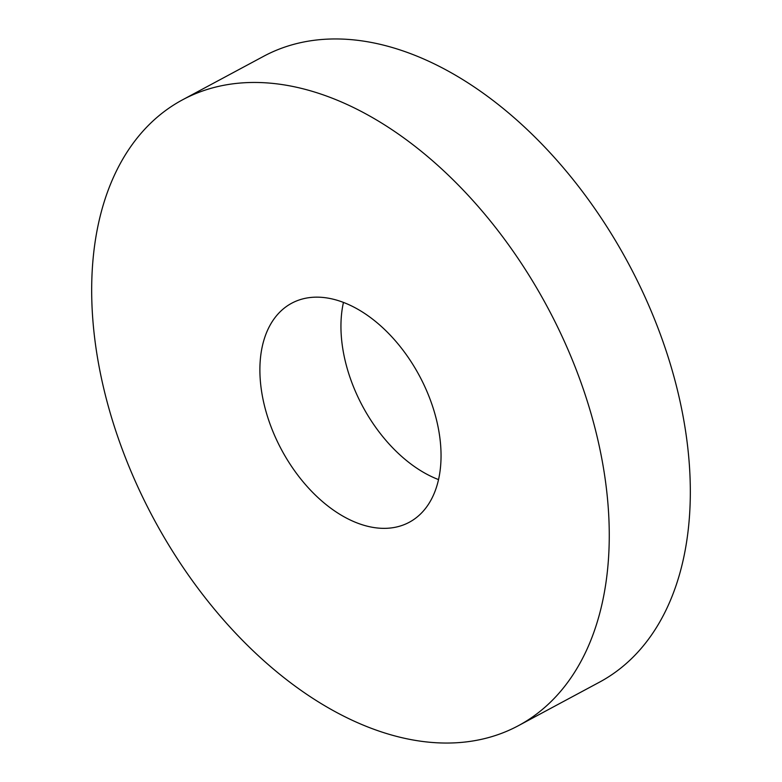 <?xml version="1.0" encoding="UTF-8"?>
<svg xmlns="http://www.w3.org/2000/svg" width="782" height="782" viewBox="0 0 782 782"><rect width="100%" height="100%" fill="white"/><g stroke="black" fill="none" stroke-linecap="round" stroke-linejoin="round"><path stroke-width="1.17" d="M360.815 524.292A124.299 78.229 61.8 0 1 267.395 416.21A124.299 78.229 61.8 0 1 291.686 303.23A124.299 78.229 61.8 0 1 340.121 301.217A124.299 78.229 61.8 0 1 433.541 409.299A124.299 78.229 61.8 0 1 409.25 522.278A124.299 78.229 61.8 0 1 360.815 524.292M438.546 479.591A124.299 78.229 61.8 0 1 343.454 302.409M182.519 99.832L263.583 56.324A355.145 223.505 61.8 0 1 401.968 50.566A355.145 223.505 61.8 0 1 668.874 359.378A355.145 223.505 61.8 0 1 599.481 682.168L518.417 725.676A355.145 223.505 61.8 0 1 380.032 731.434A355.145 223.505 61.8 0 1 113.126 422.622A355.145 223.505 61.8 0 1 182.519 99.832A355.145 223.505 61.8 0 1 320.903 94.075A355.145 223.505 61.8 0 1 587.81 402.877A355.145 223.505 61.8 0 1 518.417 725.676"/></g></svg>
